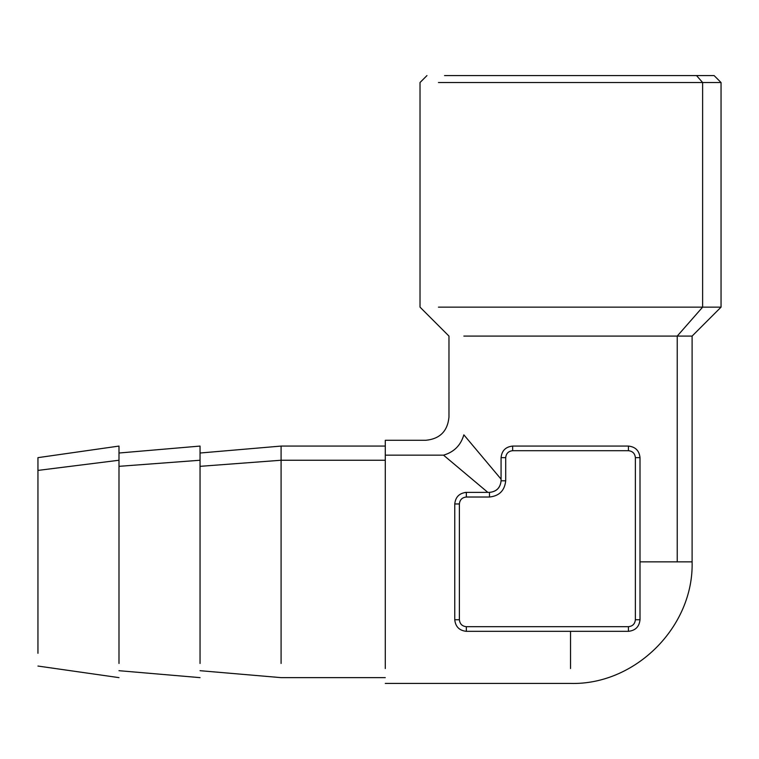 <?xml version="1.0" encoding="UTF-8"?>
<svg xmlns="http://www.w3.org/2000/svg" width="759" height="759" viewBox="0 0 759 759"><rect width="100%" height="100%" fill="white"/><g stroke="black" fill="none" stroke-linecap="round" stroke-linejoin="round"><path stroke-width="1.14" d="M501.073 480.808L505.703 480.808C504.669 490.58 499.27 495.988 489.489 497.022L489.489 492.382C496.519 491.69 500.38 487.828 501.073 480.808C500.333 487.79 496.471 491.652 489.489 492.382L487.838 492.382L443.531 455.163C454.005 452.098 460.779 445.324 463.853 434.841L501.073 479.157L501.073 457.649C501.803 450.666 505.665 446.814 512.648 446.074L512.648 450.704C508.454 451.15 506.139 453.465 505.703 457.649L501.073 457.649L501.073 480.808L505.703 480.808C504.669 490.58 499.27 495.988 489.489 497.022L489.489 492.382C496.519 491.69 500.38 487.828 501.073 480.808C500.333 487.79 496.471 491.652 489.489 492.382L487.838 492.382L443.531 455.163C454.005 452.098 460.779 445.324 463.853 434.841C444.357 411.634 444.357 411.634 463.853 434.841L501.073 479.157L501.073 457.639C501.803 450.666 505.665 446.814 512.648 446.074L512.648 450.704C508.454 451.15 506.139 453.465 505.703 457.649L501.073 457.649L501.073 480.808M640.008 619.742L640.008 457.649L635.368 457.649L635.368 619.742L640.008 619.742L640.008 457.649L635.368 457.649C634.932 453.465 632.617 451.15 628.424 450.704L628.424 446.074C635.406 446.814 639.268 450.666 640.008 457.649L640.008 457.649C639.268 450.666 635.406 446.814 628.424 446.074L512.648 446.074L628.424 446.074L512.648 446.074L628.424 446.074L628.424 450.704L512.648 450.704L628.424 450.704C632.617 451.15 634.932 453.465 635.368 457.649L635.368 619.742L640.008 619.742C639.268 626.725 635.406 630.587 628.424 631.327L466.339 631.327C459.356 630.587 455.495 626.725 454.755 619.742L454.755 503.967C455.495 496.984 459.356 493.122 466.339 492.382L489.489 492.382L466.339 492.382L487.838 492.382L466.339 492.382L466.339 497.022L489.489 497.022L466.339 497.022L466.339 492.382L464.963 492.468L466.32 492.382M505.703 457.649L505.703 480.808L505.703 457.649M454.755 619.742L454.755 503.967L459.385 503.967C459.831 499.773 462.146 497.458 466.339 497.022C462.146 497.458 459.831 499.773 459.385 503.967L459.385 619.742L454.755 619.742L459.385 619.742C459.831 623.936 462.146 626.251 466.339 626.687L466.339 631.327L466.339 626.687L628.424 626.687L628.424 631.327L628.424 626.687C632.617 626.251 634.932 623.936 635.368 619.742C634.932 623.936 632.617 626.251 628.424 626.687L466.339 626.687C462.146 626.251 459.831 623.936 459.385 619.742L459.385 503.967L454.755 503.938M696.525 75.577L444.546 75.577L696.525 75.577L702.625 82.522L438.446 82.522L702.625 82.522L702.625 307.139L438.446 307.139L702.625 307.139L677.227 336.085L463.853 336.085L677.227 336.085L677.227 561.85L640.008 561.85L677.227 561.85L677.227 336.085L692.104 336.085L677.227 336.085L702.625 307.139L702.625 82.522L696.525 75.577L714.105 75.577L721.05 82.522L702.625 82.522L721.05 82.522L721.05 307.139L702.625 307.139L721.05 307.139L692.104 336.085L692.104 561.85L677.227 561.85L692.104 561.85C693.916 626.649 635.321 685.235 570.54 683.423L385.287 683.423M454.755 503.967C455.495 496.984 459.356 493.122 466.339 492.382M426.966 75.577L420.021 82.522L420.021 307.139L448.967 336.085L448.967 417.127C447.592 431.188 439.869 438.911 425.808 440.286L385.287 440.286L385.287 668.537L385.287 455.163L443.531 455.163C420.325 435.675 420.325 435.675 443.531 455.163L385.287 455.163L385.287 446.074L281.086 446.074L200.044 453.019L200.044 460.248L200.044 446.074L118.992 453.019L118.992 460.248L37.95 470.409L37.95 653.3L37.95 457.649L118.992 446.074L118.992 460.248L37.95 470.409M570.54 631.317L570.54 668.537L570.54 631.317M281.086 460.248L385.287 460.248L281.086 460.248L281.086 446.074L281.086 663.461L281.086 460.248L200.044 466.339L281.086 460.248M200.044 663.461L200.044 460.248L200.044 663.461M118.992 466.339L200.044 460.248L118.992 466.339M118.992 663.461L118.992 460.248L118.992 663.461M385.287 677.635L281.086 677.635L200.044 670.69M200.044 677.635L118.992 670.69M118.992 677.635L37.95 666.051"/></g></svg>
